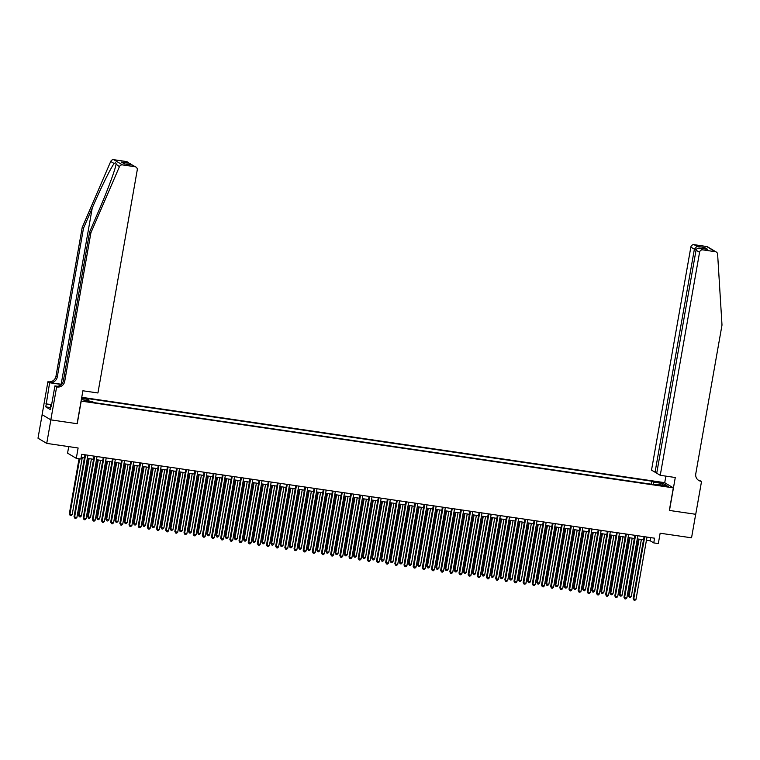 <?xml version="1.0" encoding="UTF-8"?>
<svg xmlns="http://www.w3.org/2000/svg" width="760" height="760" viewBox="0 0 760 760"><rect width="100%" height="100%" fill="white"/><g stroke="black" fill="none" stroke-linecap="round" stroke-linejoin="round"><path stroke-width="1.14" d="M87.951 401.869L90.221 401.954L86.44 400.966L84.17 400.881L87.951 401.869M68.723 446.614L67.564 453.15L76.294 458.346L80.873 459.012L81.71 454.309L654.569 538.194L653.742 542.896L658.322 543.571L660.145 533.216L691.543 537.814L695.685 514.283L669.341 510.425L673.322 487.844L81.082 401.071M42.142 414.694L38 438.197L46.73 443.394L50.872 419.872L77.225 423.728L81.206 401.147M673.322 487.844L664.591 482.647L81.747 397.299M664.924 485.678L660.697 485.308L666.378 486.552L668.582 486.637L664.924 485.678L664.81 486.324M81.339 399.579L92.387 401.622L94.04 402.61L658.654 485.279L657.001 484.3L656.649 484.994M81.548 398.43L88.806 399.494L87.153 398.506L651.767 481.184L653.419 482.163L663.499 483.635L667.081 485.773L657.001 484.3M76.294 458.346L78.118 447.991L46.73 443.394M646.447 540.236L650.199 540.788L653.742 542.896M81.149 457.463L84.398 457.938M87.324 458.365L93.565 459.287M96.491 459.714L102.733 460.626M105.659 461.054L111.9 461.966M114.826 462.394L121.068 463.305M123.994 463.742L130.226 464.654M133.161 465.082L139.393 465.994M142.32 466.421L148.561 467.333M151.487 467.761L157.728 468.683M160.655 469.11L166.896 470.022M169.822 470.449L176.064 471.361M178.989 471.789L185.221 472.701M188.148 473.128L194.389 474.05M197.315 474.477L203.556 475.389M206.482 475.817L212.724 476.729M215.65 477.156L221.891 478.068M224.817 478.505L231.059 479.417M233.985 479.845L240.217 480.757M243.143 481.184L249.384 482.096M252.31 482.524L258.552 483.445M261.478 483.873L267.719 484.785M270.645 485.212L276.887 486.124M279.813 486.552L286.045 487.464M288.981 487.892L295.212 488.813M298.138 489.24L304.38 490.153M307.306 490.58L313.548 491.492M316.474 491.919L322.715 492.831M325.641 493.269L331.882 494.181M334.808 494.608L341.041 495.52M343.966 495.947L350.208 496.859M353.134 497.287L359.375 498.208M362.301 498.636L368.543 499.548M371.469 499.975L377.71 500.887M380.637 501.315L386.868 502.227M389.804 502.654L396.036 503.576M398.962 504.003L405.203 504.916M408.13 505.343L414.371 506.255M417.297 506.683L423.538 507.594M426.464 508.031L432.706 508.943M435.632 509.371L441.864 510.283M444.79 510.711L451.031 511.622M453.957 512.05L460.199 512.971M463.125 513.399L469.366 514.311M472.292 514.739L478.534 515.65M481.46 516.078L487.701 516.99M490.627 517.417L496.859 518.339M499.786 518.767L506.027 519.678M508.953 520.106L515.194 521.018M518.12 521.445L524.362 522.357M527.288 522.794L533.529 523.707M536.456 524.134L542.688 525.046M545.623 525.473L551.855 526.385M554.781 526.813L561.022 527.734M563.948 528.162L570.19 529.074M573.116 529.501L579.357 530.413M582.283 530.841L588.525 531.753M591.451 532.181L597.683 533.102M600.609 533.529L606.85 534.442M609.776 534.869L616.018 535.781M618.944 536.208L625.186 537.12M628.111 537.558L634.353 538.469M637.279 538.897L643.511 539.809M650.76 537.633L650.199 540.788M653.572 484.538L653.419 482.163M651.234 484.196L651.767 481.184M88.806 399.494L88.91 401.118M662.226 485.06L663.499 483.635M644.072 536.655L633.146 598.605L633.736 598.956L644.708 536.75M636.034 599.288L634.952 600.305L634.03 600.172L633.736 598.956L636.034 599.288L646.997 537.082M634.03 600.172L633.146 598.605M638.438 539.068L628.434 595.792L629.024 596.144L631.313 596.476L641.364 539.495M639.065 539.153L629.024 596.144L629.318 597.36L628.434 595.792M631.313 596.476L630.23 597.493L629.318 597.36M50.502 408.642L50.787 404.766L51.633 404.586M51.566 404.985L50.787 404.766M660.25 475.313L699.57 252.291L696.046 250.192L656.725 473.214L660.25 475.313L675.279 477.508L669.475 510.444L695.732 514.292L701.547 481.355L698.278 480.111M656.849 472.473L655.053 472.216L651.519 470.117L690.85 247.085A2.878 2.764 -59.2 0 1 694.098 244.672L706.61 246.506A2.878 2.764 -59.2 0 1 707.588 246.848L716.309 252.044A2.878 2.764 120.8 0 1 717.62 254.239L722 325.071L695.78 473.755A6.726 6.45 120.8 0 0 701.033 481.279L701.547 481.355M694.098 244.672L696.91 246.344L704.52 247.465L707.607 249.299L700.007 248.188L702.819 249.869L715.331 251.702L706.61 246.506M664.725 482.724L665.883 476.14M655.053 472.216L694.374 249.194L690.85 247.085M716.309 252.044A2.878 2.764 120.8 0 0 715.331 251.702M702.819 249.869A2.878 2.764 120.8 0 0 699.57 252.291M698.136 480.054A6.726 6.45 120.8 0 0 699.751 480.51L701.033 481.279M696.91 246.344L694.374 249.194L696.303 249.47M704.52 247.465L702.715 248.567M707.607 249.299L706.847 249.194M696.046 250.192C696.568 248.539 697.889 247.874 700.007 248.188L707.227 249.233M61.493 384.303A12.511 1.32 10 0 0 61.161 384.247L49.704 382.574L47.908 381.729L42.104 414.666L50.825 419.862L77.093 423.709L82.897 390.773L97.926 392.977L137.256 169.945A2.878 2.764 120.8 0 0 135.005 166.725L122.493 164.891A2.878 2.764 120.8 0 0 119.444 166.649L90.934 232.674L64.714 381.349A6.726 6.45 -59.2 0 1 57.142 387.001L56.639 386.925L50.825 419.862M90.934 232.674L89.642 231.905L98.382 211.66C106.799 192.346 115.111 170.126 115.995 164.597C116.356 162.782 115.748 162.421 114.161 163.505C110.884 167.599 100.529 188.613 92.245 208.002L83.495 228.247L57.285 376.922A6.726 6.45 -59.2 0 1 49.704 382.574M119.444 166.649L116.061 164.207M83.495 228.247L82.203 227.477L55.993 376.152A6.726 6.45 -59.2 0 1 48.412 381.805M57.142 387.001L55.85 386.232A6.726 6.45 -59.2 0 0 63.422 380.589L89.642 231.905M135.005 166.725L132.183 165.043L124.573 163.932L121.486 162.089L129.095 163.21L126.274 161.528L113.762 159.695L122.493 164.891M114.161 163.505L110.713 161.452L82.203 227.477M56.639 386.925L54.929 385.909L51.243 406.818M50.303 407.541L45.78 406.875L50.331 409.583L50.834 406.762M45.78 406.875L49.618 382.745L47.908 381.729M54.929 385.909L57.38 386.27M61.332 384.465L49.618 382.745M110.713 161.452A2.878 2.764 -59.2 0 1 113.762 159.695M126.274 161.528A2.878 2.764 -59.2 0 1 127.252 161.87L131.632 164.948M45.904 403.826L51.414 404.633M50.949 404.738L46.284 404.054M132.183 165.043L135.983 167.067M121.486 162.089L125.058 163.989M129.095 163.21L130.331 163.704M634.904 535.315L623.979 597.255L624.577 597.607L635.54 535.401M626.867 597.949L625.784 598.966L624.872 598.832L624.577 597.607L626.867 597.949L637.83 535.743M624.872 598.832L623.979 597.255M625.736 533.966L614.821 595.916L615.41 596.267L626.373 534.061M617.7 596.6L616.616 597.616L615.704 597.483L615.41 596.267L617.7 596.6L628.663 534.394M615.704 597.483L614.821 595.916M616.578 532.627L605.653 594.577L606.242 594.928L617.206 532.722M608.532 595.26L607.449 596.277L606.537 596.144L606.242 594.928L608.532 595.26L619.505 533.054M606.537 596.144L605.653 594.577M607.411 531.288L596.486 593.237L597.075 593.589L608.047 531.383M599.364 593.921L598.291 594.938L597.369 594.804L597.075 593.589L599.364 593.921L610.337 531.715M597.369 594.804L596.486 593.237M629.27 537.719L619.267 594.453L619.856 594.804L622.145 595.137L632.197 538.156M629.907 537.814L619.856 594.804L620.15 596.02L619.267 594.453M622.145 595.137L621.062 596.153L620.15 596.02M620.103 536.38L610.1 593.104L612.978 593.797L623.029 536.807M620.739 536.475L610.688 593.456L610.983 594.681L610.1 593.104M612.978 593.797L611.904 594.814L610.983 594.681M610.936 535.04L600.932 591.764L601.521 592.116L603.82 592.448L613.861 535.467M611.572 535.135L601.521 592.116L601.815 593.332L600.932 591.764M603.82 592.448L602.737 593.465L601.815 593.332M601.768 533.7L591.764 590.425L592.363 590.776L594.653 591.109L604.694 534.128M602.404 533.786L592.363 590.776L592.658 591.992L591.764 590.425M594.653 591.109L593.569 592.125L592.658 591.992M598.244 529.938L587.318 591.888L587.908 592.239L598.88 530.033M590.197 592.582L589.123 593.598L588.202 593.465L587.908 592.239L590.197 592.582L601.169 530.375M588.202 593.465L587.318 591.888M592.61 532.351L582.606 589.086L583.195 589.437L585.485 589.769L595.536 532.779M593.237 532.447L583.195 589.437L583.49 590.653L582.606 589.086M585.485 589.769L584.402 590.786L583.49 590.653M589.076 528.599L578.151 590.548L578.74 590.9L589.712 528.694M581.039 591.232L579.956 592.249L579.034 592.116L578.74 590.9L581.039 591.232L592.002 529.026M579.034 592.116L578.151 590.548M583.442 531.012L573.439 587.736L576.317 588.43L586.369 531.439M584.079 531.107L574.028 588.088L574.322 589.313L573.439 587.736M576.317 588.43L575.234 589.447L574.322 589.313M579.908 527.26L568.993 589.209L569.582 589.561L580.545 527.355M571.871 589.893L570.788 590.909L569.876 590.776L569.582 589.561L571.871 589.893L582.834 527.687M569.876 590.776L568.993 589.209M574.275 529.672L564.271 586.397L564.861 586.748L567.15 587.081L577.201 530.1M574.911 529.767L564.861 586.748L565.155 587.964L564.271 586.397M567.15 587.081L566.077 588.097L565.155 587.964M570.741 525.92L559.825 587.86L560.414 588.211L571.378 526.005M562.704 588.553L561.621 589.57L560.709 589.437L560.414 588.211L562.704 588.553L573.677 526.347M560.709 589.437L559.825 587.86M565.107 528.333L555.104 585.058L555.693 585.409L557.982 585.741L568.033 528.76M565.744 528.418L555.693 585.409L555.987 586.625L555.104 585.058M557.982 585.741L556.909 586.758L555.987 586.625M561.583 524.571L550.658 586.52L551.247 586.872L562.219 524.666M553.536 587.204L552.453 588.231L551.542 588.088L551.247 586.872L553.536 587.204L564.509 524.998M551.542 588.088L550.658 586.52M555.94 526.984L545.936 583.708L548.825 584.402L558.866 527.411M556.577 527.079L546.525 584.06L546.82 585.285L545.936 583.708M548.825 584.402L547.741 585.418L546.82 585.285M552.415 523.231L541.49 585.181L542.079 585.533L553.052 523.327M544.369 585.865L543.295 586.881L542.374 586.748L542.079 585.533L544.369 585.865L555.341 523.659M542.374 586.748L541.49 585.181M546.772 525.644L536.778 582.369L537.367 582.721L539.657 583.053L549.698 526.072M547.409 525.739L537.367 582.721L537.662 583.936L536.778 582.369M539.657 583.053L538.574 584.079L537.662 583.936M543.248 521.892L532.323 583.841L532.912 584.193L543.885 521.987M535.202 584.525L534.128 585.542L533.207 585.409L532.912 584.193L535.202 584.525L546.174 522.319M533.207 585.409L532.323 583.841M537.614 524.305L527.611 581.029L528.2 581.381L530.489 581.714L540.54 524.732M538.241 524.39L528.2 581.381L528.494 582.597L527.611 581.029M530.489 581.714L529.406 582.73L528.494 582.597M534.081 520.553L523.156 582.492L523.744 582.844L534.717 520.638M526.043 583.186L524.961 584.202L524.048 584.069L523.744 582.844L526.043 583.186L537.006 520.98M524.048 584.069L523.156 582.492M528.447 522.956L518.443 579.69L519.033 580.042L521.322 580.374L531.373 523.393M529.083 523.051L519.033 580.042L519.327 581.258L518.443 579.69M521.322 580.374L520.239 581.39L519.327 581.258M524.913 519.203L513.997 581.153L514.586 581.505L525.549 519.298M516.876 581.837L515.793 582.853L514.881 582.721L514.586 581.505L516.876 581.837L527.839 519.631M514.881 582.721L513.997 581.153M519.279 521.616L509.276 578.341L512.154 579.034L522.206 522.044M519.916 521.711L509.865 578.692L510.159 579.918L509.276 578.341M512.154 579.034L511.081 580.051L510.159 579.918M515.755 517.864L504.83 579.813L505.419 580.165L516.382 517.959M507.708 580.497L506.625 581.514L505.714 581.381L505.419 580.165L507.708 580.497L518.681 518.292M505.714 581.381L504.83 579.813M510.112 520.277L500.108 577.001L500.697 577.353L502.997 577.686L513.038 520.704M510.748 520.372L500.697 577.353L500.992 578.569L500.108 577.001M502.997 577.686L501.913 578.702L500.992 578.569M506.587 516.524L495.662 578.474L496.251 578.816L507.224 516.619M498.541 579.158L497.467 580.174L496.546 580.042L496.251 578.816L498.541 579.158L509.514 516.952M496.546 580.042L495.662 578.474M500.944 518.938L490.941 575.662L491.53 576.014L493.829 576.346L503.87 519.365M501.581 519.023L491.53 576.014L491.834 577.23L490.941 575.662M493.829 576.346L492.746 577.362L491.834 577.23M497.42 515.175L486.495 577.125L487.084 577.476L498.056 515.27M489.373 577.818L488.3 578.835L487.378 578.702L487.084 577.476L489.373 577.818L500.346 515.612M487.378 578.702L486.495 577.125M491.777 517.589L481.783 574.322L484.661 575.006L494.712 518.016M492.413 517.683L482.372 574.664L482.666 575.89L481.783 574.322M484.661 575.006L483.578 576.023L482.666 575.89M488.252 513.836L477.327 575.785L477.916 576.137L488.889 513.931M480.215 576.469L479.132 577.486L478.211 577.353L477.916 576.137L480.215 576.469L491.178 514.264M478.211 577.353L477.327 575.785M482.619 516.249L472.615 572.973L475.494 573.667L485.545 516.677M483.255 516.344L473.204 573.325L473.499 574.55L472.615 572.973M475.494 573.667L474.411 574.683L473.499 574.55M479.085 512.496L468.16 574.446L468.758 574.797L479.721 512.591M471.048 575.13L469.965 576.146L469.053 576.014L468.758 574.797L471.048 575.13L482.011 512.924M469.053 576.014L468.16 574.446M473.452 514.909L463.448 571.634L464.037 571.986L466.327 572.318L476.377 515.337M474.088 515.005L464.037 571.986L464.331 573.202L463.448 571.634M466.327 572.318L465.253 573.334L464.331 573.202M469.917 511.157L459.002 573.097L459.591 573.448L470.554 511.242M461.88 573.79L460.798 574.807L459.885 574.674L459.591 573.448L461.88 573.79L472.853 511.584M459.885 574.674L459.002 573.097M464.284 513.57L454.28 570.294L454.869 570.646L457.159 570.978L467.21 513.997M464.92 513.656L454.869 570.646L455.164 571.862L454.28 570.294M457.159 570.978L456.085 571.995L455.164 571.862M460.759 509.808L449.834 571.758L450.423 572.109L461.387 509.903M452.713 572.442L451.63 573.467L450.718 573.325L450.423 572.109L452.713 572.442L463.685 510.236M450.718 573.325L449.834 571.758M455.116 512.221L445.113 568.945L448.001 569.639L458.042 512.649M455.753 512.316L445.702 569.297L445.997 570.522L445.113 568.945M448.001 569.639L446.918 570.656L445.997 570.522M451.592 508.469L440.667 570.418L441.256 570.769L452.228 508.564M443.545 571.102L442.472 572.119L441.55 571.986L441.256 570.769L443.545 571.102L454.518 508.896M441.55 571.986L440.667 570.418M445.949 510.881L435.945 567.606L436.544 567.957L438.833 568.29L448.875 511.309M446.585 510.976L436.544 567.957L436.838 569.173L435.945 567.606M438.833 568.29L437.75 569.316L436.838 569.173M442.424 507.129L431.499 569.078L432.088 569.43L443.061 507.224M434.378 569.762L433.305 570.779L432.383 570.646L432.088 569.43L434.378 569.762L445.351 507.556M432.383 570.646L431.499 569.078M436.791 509.542L426.787 566.267L427.376 566.618L429.666 566.95L439.717 509.969M437.418 509.627L427.376 566.618L427.671 567.834L426.787 566.267M429.666 566.95L428.583 567.967L427.671 567.834M433.257 505.789L422.332 567.73L422.921 568.081L433.894 505.875M425.22 568.423L424.137 569.439L423.215 569.306L422.921 568.081L425.22 568.423L436.183 506.217M423.215 569.306L422.332 567.73M427.623 508.193L417.62 564.927L418.209 565.278L420.498 565.611L430.549 508.63M428.26 508.288L418.209 565.278L418.503 566.494L417.62 564.927M420.498 565.611L419.416 566.628L418.503 566.494M424.089 504.44L413.174 566.39L413.763 566.741L424.726 504.536M416.052 567.074L414.969 568.091L414.058 567.957L413.763 566.741L416.052 567.074L427.015 504.868M414.058 567.957L413.174 566.39M418.456 506.853L408.452 563.578L411.331 564.271L421.382 507.281M419.092 506.948L409.041 563.929L409.336 565.155L408.452 563.578M411.331 564.271L410.257 565.288L409.336 565.155M414.931 503.101L404.006 565.05L404.595 565.402L415.558 503.196M406.885 565.734L405.802 566.751L404.89 566.618L404.595 565.402L406.885 565.734L417.858 503.528M404.89 566.618L404.006 565.05M405.764 501.761L394.839 563.711L395.428 564.053L406.401 501.856M397.717 564.395L396.634 565.411L395.722 565.278L395.428 564.053L397.717 564.395L408.69 502.189M395.722 565.278L394.839 563.711M396.596 500.412L385.671 562.362L386.26 562.714L397.233 500.507M388.55 563.056L387.476 564.072L386.555 563.939L386.26 562.714L388.55 563.056L399.522 500.85M386.555 563.939L385.671 562.362M409.288 505.514L399.285 562.239L399.874 562.59L402.163 562.922L412.214 505.942M409.925 505.609L399.874 562.59L400.168 563.806L399.285 562.239M402.163 562.922L401.09 563.939L400.168 563.806M400.121 504.175L390.117 560.899L390.706 561.25L393.005 561.583L403.047 504.602M400.757 504.26L390.706 561.25L391.001 562.466L390.117 560.899M393.005 561.583L391.923 562.6L391.001 562.466M390.953 502.825L380.959 559.559L383.838 560.244L393.889 503.253M391.59 502.92L381.548 559.901L381.843 561.127L380.959 559.559M383.838 560.244L382.755 561.26L381.843 561.127M387.429 499.073L376.504 561.022L377.093 561.374L388.065 499.168M379.392 561.707L378.309 562.723L377.387 562.59L377.093 561.374L379.392 561.707L390.355 499.5M377.387 562.59L376.504 561.022M381.795 501.486L371.792 558.211L374.67 558.904L384.721 501.913M382.423 501.581L372.381 558.562L372.675 559.788L371.792 558.211M374.67 558.904L373.587 559.92L372.675 559.788M378.262 497.733L367.337 559.683L367.935 560.034L378.898 497.828M370.224 560.367L369.141 561.383L368.229 561.25L367.935 560.034L370.224 560.367L381.188 498.161M368.229 561.25L367.337 559.683M372.628 500.147L362.624 556.871L363.213 557.222L365.503 557.555L375.554 500.574M373.264 500.242L363.213 557.222L363.508 558.438L362.624 556.871M365.503 557.555L364.43 558.572L363.508 558.438M369.094 496.394L358.178 558.334L358.767 558.686L369.731 496.479M361.057 559.028L359.974 560.044L359.062 559.911L358.767 558.686L361.057 559.028L372.02 496.822M359.062 559.911L358.178 558.334M363.46 498.807L353.457 555.531L354.046 555.883L356.335 556.216L366.387 499.234M364.097 498.892L354.046 555.883L354.341 557.099L353.457 555.531M356.335 556.216L355.262 557.232L354.341 557.099M359.936 495.045L349.011 556.994L349.6 557.346L360.563 495.14M351.889 557.678L350.806 558.704L349.894 558.562L349.6 557.346L351.889 557.678L362.862 495.472M349.894 558.562L349.011 556.994M354.293 497.458L344.29 554.183L347.177 554.876L357.219 497.885M354.93 497.553L344.878 554.534L345.173 555.76L344.29 554.183M347.177 554.876L346.094 555.892L345.173 555.76M350.769 493.706L339.844 555.655L340.433 556.006L351.405 493.8M342.722 556.339L341.648 557.356L340.727 557.222L340.433 556.006L342.722 556.339L353.695 494.133M340.727 557.222L339.844 555.655M345.125 496.118L335.122 552.843L335.72 553.194L338.01 553.527L348.051 496.546M345.762 496.214L335.72 553.194L336.015 554.41L335.122 552.843M338.01 553.527L336.927 554.553L336.015 554.41M341.601 492.366L330.676 554.315L331.265 554.667L342.238 492.461M333.555 555L332.481 556.016L331.559 555.883L331.265 554.667L333.555 555L344.527 492.793M331.559 555.883L330.676 554.315M335.967 494.779L325.964 551.503L326.553 551.855L328.842 552.188L338.894 495.206M336.594 494.864L326.553 551.855L326.847 553.071L325.964 551.503M328.842 552.188L327.76 553.204L326.847 553.071M332.433 491.026L321.508 552.966L322.097 553.318L333.07 491.112M324.397 553.66L323.313 554.677L322.392 554.543L322.097 553.318L324.397 553.66L335.359 491.454M322.392 554.543L321.508 552.966M326.8 493.43L316.797 550.164L317.385 550.515L319.675 550.848L329.726 493.867M327.437 493.525L317.385 550.515L317.68 551.731L316.797 550.164M319.675 550.848L318.592 551.864L317.68 551.731M323.266 489.678L312.351 551.627L312.94 551.978L323.902 489.772M315.229 552.311L314.146 553.327L313.234 553.194L312.94 551.978L315.229 552.311L326.192 490.105M313.234 553.194L312.351 551.627M317.632 492.09L307.629 548.815L310.507 549.508L320.558 492.518M318.269 492.185L308.218 549.167L308.512 550.392L307.629 548.815M310.507 549.508L309.434 550.525L308.512 550.392M314.099 488.338L303.183 550.288L303.772 550.639L314.735 488.433M306.062 550.971L304.978 551.988L304.066 551.855L303.772 550.639L306.062 550.971L317.034 488.765M304.066 551.855L303.183 550.288M308.465 490.751L298.462 547.475L299.05 547.827L301.34 548.159L311.391 491.178M309.101 490.846L299.05 547.827L299.345 549.043L298.462 547.475M301.34 548.159L300.267 549.176L299.345 549.043M304.94 486.998L294.015 548.948L294.604 549.29L305.577 487.094M296.894 549.632L295.811 550.649L294.899 550.515L294.604 549.29L296.894 549.632L307.866 487.426M294.899 550.515L294.015 548.948M299.298 489.411L289.294 546.136L289.883 546.487L292.182 546.82L302.224 489.839M299.934 489.497L289.883 546.487L290.177 547.703L289.294 546.136M292.182 546.82L291.099 547.836L290.177 547.703M295.773 485.649L284.848 547.599L285.437 547.95L296.409 485.744M287.726 548.292L286.653 549.309L285.731 549.176L285.437 547.95L287.726 548.292L298.699 486.087M285.731 549.176L284.848 547.599M290.13 488.062L280.136 544.797L283.014 545.481L293.056 488.49M290.767 488.157L280.725 545.139L281.019 546.364L280.136 544.797M283.014 545.481L281.931 546.497L281.019 546.364M286.606 484.31L275.68 546.26L276.269 546.611L287.242 484.405M278.559 546.943L277.485 547.96L276.564 547.827L276.269 546.611L278.559 546.943L289.531 484.737M276.564 547.827L275.68 546.26M280.972 486.723L270.969 543.447L273.847 544.141L283.898 487.15M281.599 486.818L271.558 543.799L271.852 545.024L270.969 543.447M273.847 544.141L272.764 545.158L271.852 545.024M277.438 482.97L266.513 544.92L267.102 545.271L278.074 483.065M269.401 545.604L268.318 546.62L267.406 546.487L267.102 545.271L269.401 545.604L280.364 483.398M267.406 546.487L266.513 544.92M271.805 485.383L261.801 542.108L262.39 542.459L264.68 542.792L274.731 485.811M272.441 485.478L262.39 542.459L262.684 543.675L261.801 542.108M264.68 542.792L263.596 543.808L262.684 543.675M268.27 481.631L257.355 543.571L257.944 543.922L268.907 481.716M260.233 544.264L259.151 545.281L258.238 545.148L257.944 543.922L260.233 544.264L271.197 482.058M258.238 545.148L257.355 543.571M262.637 484.044L252.633 540.769L253.222 541.12L255.512 541.452L265.563 484.471M263.273 484.13L253.222 541.12L253.517 542.336L252.633 540.769M255.512 541.452L254.438 542.469L253.517 542.336M259.113 480.282L248.188 542.231L248.776 542.583L259.74 480.377M251.066 542.915L249.983 543.942L249.071 543.799L248.776 542.583L251.066 542.915L262.038 480.709M249.071 543.799L248.188 542.231M253.469 482.695L243.466 539.419L246.354 540.113L256.395 483.123M254.106 482.79L244.055 539.771L244.349 540.996L243.466 539.419M246.354 540.113L245.271 541.13L244.349 540.996M249.945 478.942L239.02 540.892L239.609 541.244L250.581 479.037M241.898 541.576L240.825 542.592L239.903 542.459L239.609 541.244L241.898 541.576L252.871 479.37M239.903 542.459L239.02 540.892M244.302 481.355L234.298 538.08L234.887 538.431L237.186 538.764L247.228 481.783M244.938 481.45L234.887 538.431L235.191 539.647L234.298 538.08M237.186 538.764L236.103 539.79L235.191 539.647M240.777 477.603L229.852 539.553L230.441 539.904L241.414 477.698M232.731 540.236L231.657 541.253L230.736 541.12L230.441 539.904L232.731 540.236L243.703 478.03M230.736 541.12L229.852 539.553M235.134 480.016L225.141 536.74L225.73 537.092L228.019 537.424L238.07 480.443M235.771 480.101L225.73 537.092L226.024 538.308L225.141 536.74M228.019 537.424L226.936 538.441L226.024 538.308M231.61 476.263L220.685 538.203L221.274 538.555L232.246 476.349M223.573 538.897L222.49 539.913L221.568 539.781L221.274 538.555L223.573 538.897L234.536 476.691M221.568 539.781L220.685 538.203M225.976 478.667L215.973 535.401L216.562 535.753L218.851 536.085L228.902 479.104M226.613 478.762L216.562 535.753L216.857 536.968L215.973 535.401M218.851 536.085L217.768 537.101L216.857 536.968M222.442 474.914L211.517 536.864L212.116 537.216L223.079 475.009M214.405 537.548L213.322 538.564L212.41 538.431L212.116 537.216L214.405 537.548L225.368 475.342M212.41 538.431L211.517 536.864M216.809 477.327L206.805 534.052L209.684 534.745L219.735 477.755M217.445 477.423L207.394 534.403L207.689 535.629L206.805 534.052M209.684 534.745L208.611 535.762L207.689 535.629M213.275 473.575L202.359 535.524L202.948 535.876L213.911 473.67M205.238 536.208L204.155 537.225L203.243 537.092L202.948 535.876L205.238 536.208L216.21 474.002M203.243 537.092L202.359 535.524M207.641 475.988L197.638 532.712L198.227 533.064L200.516 533.396L210.567 476.416M208.278 476.083L198.227 533.064L198.522 534.28L197.638 532.712M200.516 533.396L199.443 534.413L198.522 534.28M204.117 472.235L193.192 534.185L193.781 534.527L204.744 472.33M196.07 534.869L194.987 535.885L194.075 535.753L193.781 534.527L196.07 534.869L207.043 472.663M194.075 535.753L193.192 534.185M198.474 474.648L188.47 531.373L189.059 531.725L191.358 532.057L201.4 475.076M199.111 474.734L189.059 531.725L189.354 532.94L188.47 531.373M191.358 532.057L190.275 533.073L189.354 532.94M194.95 470.887L184.024 532.836L184.614 533.188L195.586 470.981M186.903 533.529L185.829 534.546L184.908 534.413L184.614 533.188L186.903 533.529L197.875 471.323M184.908 534.413L184.024 532.836M189.306 473.299L179.303 530.033L182.191 530.717L192.232 473.727M189.943 473.394L179.901 530.375L180.196 531.601L179.303 530.033M182.191 530.717L181.108 531.734L180.196 531.601M185.782 469.547L174.857 531.496L175.446 531.848L186.418 469.642M177.736 532.181L176.662 533.197L175.74 533.064L175.446 531.848L177.736 532.181L188.708 469.974M175.74 533.064L174.857 531.496M180.148 471.96L170.145 528.684L173.023 529.378L183.075 472.387M180.775 472.055L170.734 529.036L171.028 530.261L170.145 528.684M173.023 529.378L171.941 530.394L171.028 530.261M176.614 468.207L165.689 530.157L166.278 530.508L177.251 468.302M168.577 530.841L167.494 531.857L166.573 531.725L166.278 530.508L168.577 530.841L179.541 468.635M166.573 531.725L165.689 530.157M170.981 470.62L160.977 527.345L161.566 527.697L163.856 528.029L173.907 471.048M171.618 470.715L161.566 527.697L161.861 528.913L160.977 527.345M163.856 528.029L162.773 529.045L161.861 528.913M167.447 466.868L156.531 528.808L157.12 529.159L168.083 466.953M159.41 529.501L158.327 530.518L157.415 530.385L157.12 529.159L159.41 529.501L170.373 467.295M157.415 530.385L156.531 528.808M161.814 469.281L151.81 526.005L152.399 526.357L154.689 526.689L164.739 469.708M162.45 469.366L152.399 526.357L152.693 527.573L151.81 526.005M154.689 526.689L153.615 527.706L152.693 527.573M158.289 465.519L147.364 527.468L147.953 527.82L158.916 465.614M150.243 528.153L149.159 529.178L148.248 529.036L147.953 527.82L150.243 528.153L161.215 465.947M148.248 529.036L147.364 527.468M152.646 467.932L142.643 524.656L145.521 525.35L155.572 468.359M153.282 468.027L143.232 525.008L143.526 526.233L142.643 524.656M145.521 525.35L144.447 526.366L143.526 526.233M149.121 464.18L138.196 526.129L138.785 526.481L149.758 464.274M141.075 526.813L139.992 527.829L139.08 527.697L138.785 526.481L141.075 526.813L152.048 464.607M139.08 527.697L138.196 526.129M143.478 466.592L133.475 523.317L134.064 523.668L136.363 524.001L146.405 467.02M144.115 466.688L134.064 523.668L134.358 524.885L133.475 523.317M136.363 524.001L135.28 525.027L134.358 524.885M139.954 462.84L129.029 524.789L129.618 525.141L140.59 462.935M131.907 525.473L130.834 526.49L129.912 526.357L129.618 525.141L131.907 525.473L142.88 463.267M129.912 526.357L129.029 524.789M134.311 465.253L124.317 521.977L124.906 522.329L127.195 522.661L137.246 465.68M134.947 465.338L124.906 522.329L125.2 523.545L124.317 521.977M127.195 522.661L126.112 523.678L125.2 523.545M130.786 461.5L119.861 523.44L120.451 523.792L131.423 461.586M122.749 524.134L121.666 525.15L120.745 525.017L120.451 523.792L122.749 524.134L133.713 461.928M120.745 525.017L119.861 523.44M125.153 463.904L115.149 520.638L115.738 520.989L118.028 521.322L128.079 464.341M125.78 463.999L115.738 520.989L116.033 522.206L115.149 520.638M118.028 521.322L116.945 522.339L116.033 522.206M121.619 460.151L110.694 522.101L111.293 522.452L122.255 460.247M113.582 522.785L112.499 523.802L111.587 523.668L111.293 522.452L113.582 522.785L124.545 460.579M111.587 523.668L110.694 522.101M115.986 462.565L105.982 519.289L108.861 519.982L118.911 462.992M116.622 462.659L106.571 519.64L106.865 520.866L105.982 519.289M108.861 519.982L107.787 520.999L106.865 520.866M112.451 458.812L101.536 520.761L102.125 521.113L113.088 458.907M104.414 521.445L103.331 522.462L102.419 522.329L102.125 521.113L104.414 521.445L115.377 459.24M102.419 522.329L101.536 520.761M106.818 461.225L96.814 517.95L97.403 518.301L99.693 518.633L109.744 461.652M107.454 461.32L97.403 518.301L97.698 519.517L96.814 517.95M99.693 518.633L98.62 519.65L97.698 519.517M103.293 457.472L92.368 519.422L92.957 519.764L103.92 457.567M95.247 520.106L94.164 521.122L93.252 520.989L92.957 519.764L95.247 520.106L106.219 457.9M93.252 520.989L92.368 519.422M97.651 459.885L87.647 516.61L88.236 516.961L90.535 517.294L100.576 460.313M98.287 459.971L88.236 516.961L88.53 518.178L87.647 516.61M90.535 517.294L89.452 518.311L88.53 518.178M94.126 456.123L83.201 518.073L83.79 518.424L94.762 456.219M86.079 518.767L85.006 519.783L84.085 519.65L83.79 518.424L86.079 518.767L97.052 456.56M84.085 519.65L83.201 518.073M88.483 458.536L78.48 515.27L81.368 515.954L91.409 458.964M89.12 458.631L79.078 515.612L79.372 516.838L78.48 515.27M81.368 515.954L80.284 516.971L79.372 516.838M84.959 454.784L74.034 516.733L74.622 517.085L85.595 454.879M76.912 517.417L75.838 518.434L74.917 518.301L74.622 517.085L76.912 517.417L87.885 455.212M74.917 518.301L74.034 516.733M79.049 458.745L69.322 513.922L72.2 514.615L82.251 457.624M79.686 458.84L69.91 514.273L70.205 515.498L69.322 513.922M72.2 514.615L71.117 515.631L70.205 515.498M662.796 485.982L662.9 485.383M92.245 208.002L61.161 384.247M57.285 376.922L55.993 376.152M63.422 380.589L64.714 381.349M124.792 163.951L132.401 165.062"/></g></svg>
